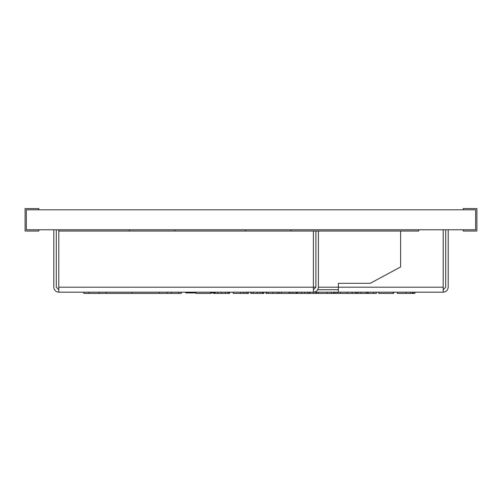 <?xml version="1.0" encoding="UTF-8"?>
<svg xmlns="http://www.w3.org/2000/svg" width="502" height="502" viewBox="0 0 502 502"><rect width="100%" height="100%" fill="white"/><g stroke="black" fill="none" stroke-linecap="round" stroke-linejoin="round"><path stroke-width="0.75" d="M475.651 229.784L26.349 229.784L26.349 209.811L475.651 209.811L475.651 229.784M463.17 229.784L463.17 231.033L476.9 231.033L476.9 208.568L463.17 208.568L463.17 209.811M38.83 229.784L38.83 231.033L25.1 231.033L25.1 208.568L38.83 208.568L38.83 209.811M313.405 292.189C316.417 291.869 318.08 290.206 318.393 287.194C318.08 290.206 316.417 291.869 313.405 292.189L58.797 292.189L58.797 287.194L313.405 287.194L313.405 292.189L443.203 292.189C446.215 291.869 447.878 290.206 448.192 287.194C447.878 290.206 446.215 291.869 443.203 292.189L443.203 287.194L338.367 287.194L338.367 283.297L370.256 283.297L400.621 266.945L400.621 231.033M338.367 289.692L317.728 289.692M338.367 292.189L338.367 287.194L318.393 287.194L318.393 231.033M58.797 292.189C55.785 291.869 54.122 290.206 53.808 287.194C54.122 290.206 55.785 291.869 58.797 292.189M448.192 287.194L448.192 229.784M443.203 289.692L445.701 287.194L445.701 229.784M443.203 229.784L443.203 287.194M313.405 231.033L313.405 287.194L315.902 287.194L315.902 231.033M418.724 229.784L418.724 231.033L58.803 231.033L58.803 229.784L58.797 287.194M58.797 289.692L56.299 287.194L56.299 229.784M53.808 229.784L53.808 287.194M313.405 289.692L315.902 287.194M279.137 292.189L279.137 293.432L315.883 293.432L315.883 292.189M358.108 292.189L358.108 293.432L356.759 293.432L356.759 292.189M337.683 292.189L337.683 293.432L335.957 293.432L335.957 292.189M318.381 292.189L318.381 293.432L315.664 293.432M316.555 292.189L316.555 293.432M185.828 292.189L185.828 292.936L196.087 292.936M210.972 292.936L213.708 292.936M181.266 292.189L181.266 293.432L83.771 293.432L83.771 292.189L83.771 293.432M167.122 292.189L167.122 293.432M159.291 292.189L159.291 293.432M106.186 292.189L106.186 293.432M99.252 292.189L99.252 293.432M196.087 292.189L196.087 293.432L210.972 293.432L210.972 292.189M210.507 292.189L210.507 293.432M213.708 292.189L213.708 293.432L228.987 293.432L228.987 292.189M229.583 292.189L229.583 293.432L228.755 293.432M214.473 292.189L214.473 293.432M233.185 292.189L233.185 293.432L248.408 293.432L248.408 292.189M243.74 292.189L243.74 293.432M250.78 292.189L250.78 293.432L263.839 293.432L263.839 292.189M262.86 292.189L262.86 293.432M251.025 292.189L251.025 293.432M279.106 292.189L279.137 293.432M266.411 292.189L266.411 293.432L279.106 293.432M265.953 292.189L265.953 293.432L266.411 293.432M265.953 293.432L266.236 292.189M281.49 292.189L281.49 293.432M289.014 292.189L289.014 293.432M290.238 292.189L290.238 293.432M313.229 292.189L313.229 293.432M309.106 292.189L309.106 293.432M304.695 292.189L304.695 293.432M301.514 292.189L301.514 293.432M296.82 292.189L296.82 293.432M292.942 292.189L292.942 293.432M334.326 292.189L334.326 293.432L335.957 293.432M318.381 293.432L334.326 293.432M337.683 293.432L356.759 293.432M376.356 292.189L376.356 293.432L373.664 293.432L373.664 292.189M367.2 292.189L367.2 293.432L373.664 293.432M360.969 292.189L360.969 293.432L367.2 293.432M358.108 293.432L360.969 293.432M378.765 292.189L378.765 293.432L393.65 293.432L393.65 292.189M393.191 292.189L393.191 293.432M397.327 292.189L397.327 293.432L414.909 293.432L414.909 292.189M413.278 292.189L413.278 293.432M290.878 229.784L290.878 231.033M245.34 229.784L245.34 231.033M174.84 229.784L174.84 231.033M129.303 229.784L129.303 231.033M171.577 292.189L171.577 293.432M132.164 292.189L132.164 293.432M88.929 292.189L88.929 293.432M178.649 292.189L178.649 293.432M228.008 292.189L228.008 293.432M225.404 292.189L225.404 293.432M221.489 292.189L221.489 293.432M217.83 292.189L217.83 293.432M215.327 292.189L215.327 293.432M247.8 292.189L247.8 293.432M246.2 292.189L246.2 293.432M240.709 292.189L240.709 293.432M262.132 292.189L262.132 293.432M260.03 292.189L260.03 293.432M257.024 292.189L257.024 293.432M253.064 292.189L253.064 293.432M277.437 292.189L277.437 293.432M272.887 292.189L272.887 293.432M268.357 292.189L268.357 293.432M310.098 292.189L310.098 293.432M307.557 292.189L307.557 293.432M297.717 292.189L297.717 293.432M295.979 292.189L295.979 293.432M333.497 292.189L333.497 293.432M331.282 292.189L331.282 293.432M327.222 292.189L327.222 293.432M340.35 292.189L340.35 293.432M355.592 292.189L355.592 293.432M352.209 292.189L352.209 293.432M347.233 292.189L347.233 293.432M368.273 292.189L368.273 293.432M366.153 292.189L366.153 293.432M412.443 292.189L412.443 293.432M410.228 292.189L410.228 293.432M406.174 292.189L406.174 293.432M265.947 293.432L265.947 292.189"/></g></svg>
